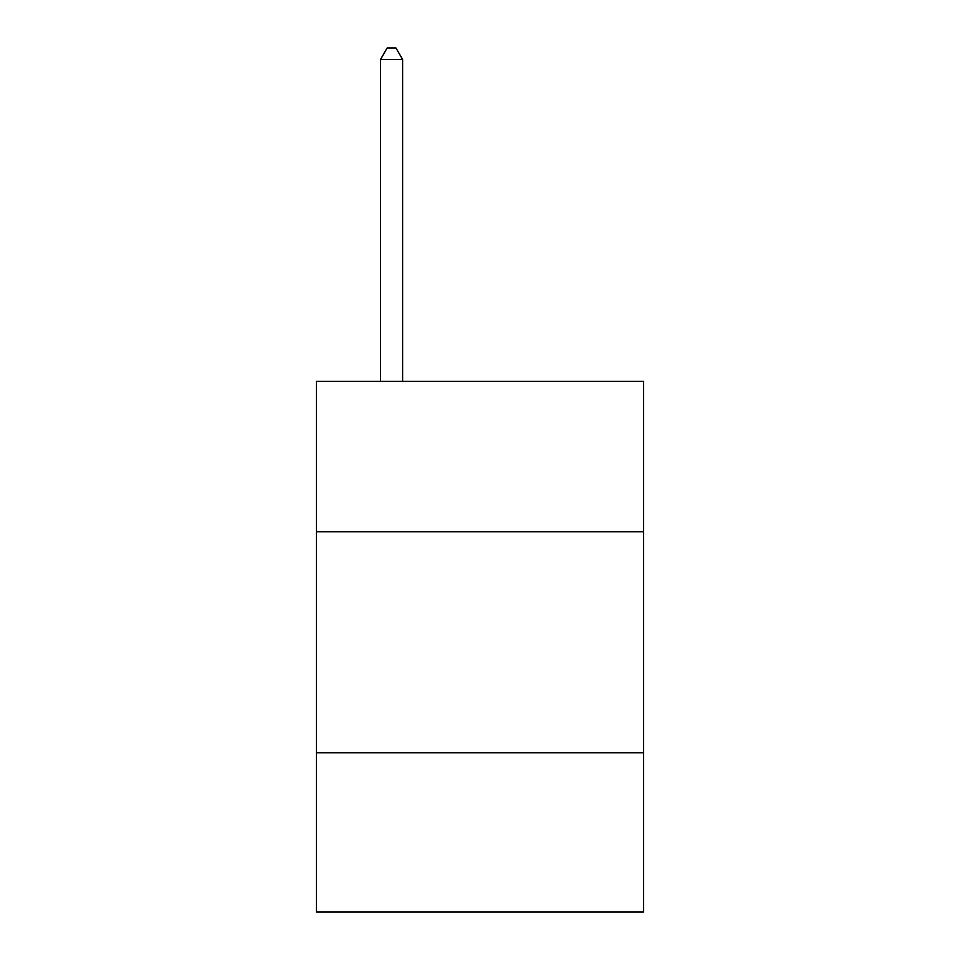 <?xml version="1.0" encoding="UTF-8"?>
<svg xmlns="http://www.w3.org/2000/svg" width="960" height="960" viewBox="0 0 960 960"><rect width="100%" height="100%" fill="white"/><g stroke="black" fill="none" stroke-linecap="round" stroke-linejoin="round"><path stroke-width="1.44" d="M643.608 531.732L643.608 381.396L316.392 381.396L316.392 531.732L643.608 531.732L643.608 912L316.392 912L316.392 531.732M643.608 752.82L316.392 752.82M402.624 381.396L402.624 59.496L380.508 59.496L380.508 381.396M380.508 59.496L387.144 48L395.988 48L402.624 59.496"/></g></svg>

